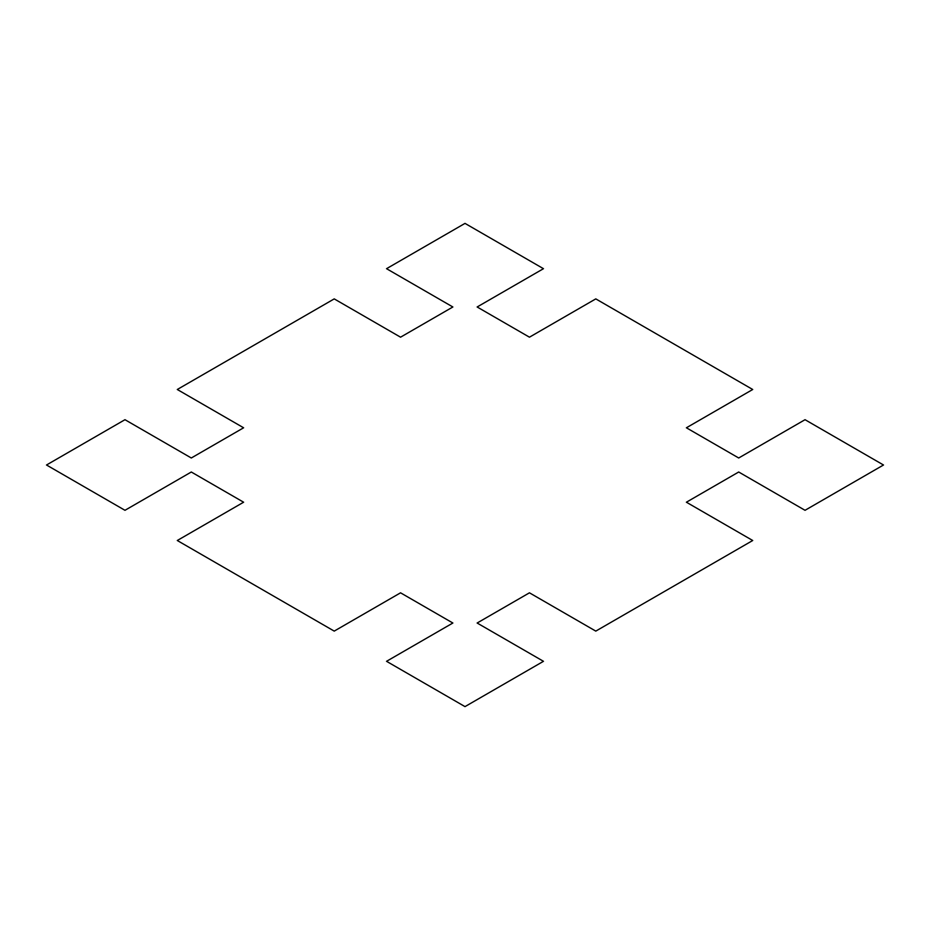 <?xml version="1.0" encoding="UTF-8"?>
<svg xmlns="http://www.w3.org/2000/svg" width="930" height="930" viewBox="0 0 930 930"><rect width="100%" height="100%" fill="white"/><g stroke="black" fill="none" stroke-linecap="round" stroke-linejoin="round"><path stroke-width="1.4" d="M465 706.614L386.531 661.311L452.864 623.019L400.551 592.817L334.219 631.11L177.281 540.504L243.614 502.212L191.301 472.01L124.969 510.303L46.5 465L124.969 419.697L191.301 457.99L243.614 427.788L177.281 389.496L334.219 298.89L400.551 337.183L452.864 306.981L386.531 268.689L465 223.386L543.469 268.689L477.137 306.981L529.449 337.183L595.781 298.89L674.25 344.193L752.719 389.496L686.387 427.788L738.699 457.99L805.031 419.697L883.5 465L805.031 510.303L738.699 472.01L686.387 502.212L752.719 540.504L595.781 631.11L529.449 592.817L477.137 623.019L543.469 661.311L465 706.614"/></g></svg>

